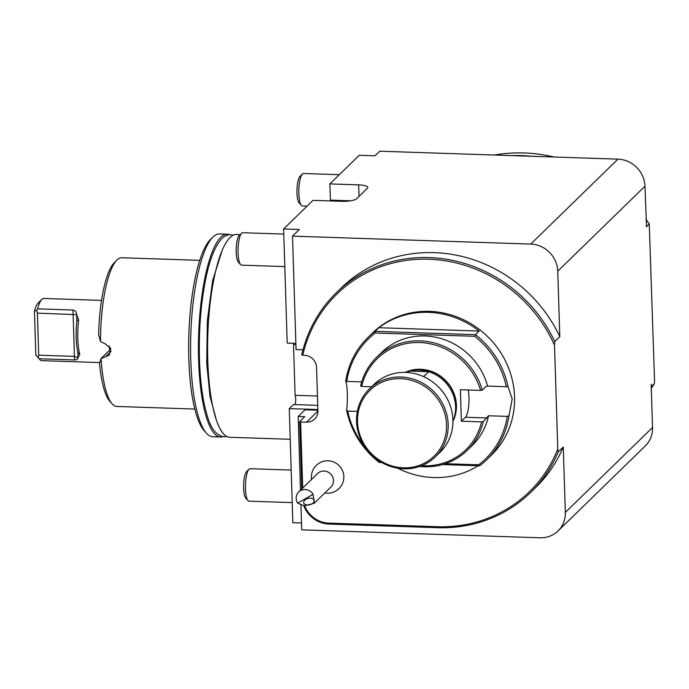<?xml version="1.0" encoding="UTF-8"?>
<svg xmlns="http://www.w3.org/2000/svg" width="689" height="689" viewBox="0 0 689 689"><rect width="100%" height="100%" fill="white"/><g stroke="black" fill="none" stroke-linecap="round" stroke-linejoin="round"><path stroke-width="1.03" d="M243.605 488.174A13.625 3.402 91.9 0 0 245.697 497.983L247.971 500.584A16.235 4.048 91.9 0 0 248.987 501.161L292.214 502.608L248.987 501.161A16.235 4.048 91.9 0 1 247.971 500.584A16.235 4.048 91.9 0 1 245.482 488.889A16.235 4.048 91.9 0 0 247.971 500.584L245.697 497.983A13.625 3.402 91.9 0 1 243.605 488.174A13.625 3.402 91.9 0 1 246.567 471.672A13.625 3.402 91.9 0 0 243.605 488.174M250.073 468.718A16.235 4.048 91.9 0 0 249.013 469.235A16.235 4.048 91.9 0 0 245.482 488.889A16.235 4.048 91.9 0 1 249.013 469.235A16.235 4.048 91.9 0 1 250.073 468.718L291.197 470.087L250.073 468.718M296.976 192.946A13.625 3.402 91.9 0 0 299.069 202.755L301.343 205.356A16.235 4.048 91.9 0 0 302.359 205.942L307.113 206.097L302.359 205.942A16.235 4.048 91.9 0 1 301.343 205.356A16.235 4.048 91.9 0 1 298.854 193.661A16.235 4.048 91.9 0 0 301.343 205.356L299.069 202.755A13.625 3.402 91.9 0 1 296.976 192.946A13.625 3.402 91.9 0 1 299.939 176.444A13.625 3.402 91.9 0 0 296.976 192.946M303.444 173.499A16.235 4.048 91.9 0 0 302.385 174.007A16.235 4.048 91.9 0 0 298.854 193.661A16.235 4.048 91.9 0 1 302.385 174.007A16.235 4.048 91.9 0 1 303.444 173.499L339.35 174.696L303.444 173.499M238.962 235.879A13.625 3.402 91.9 0 0 236.181 249.125A13.625 3.402 91.9 0 0 238.282 261.975L240.547 264.567A16.235 4.048 91.9 0 0 241.572 265.153L284.798 266.591L241.572 265.153A16.235 4.048 91.9 0 1 240.547 264.567A16.235 4.048 91.9 0 1 238.058 249.263A16.235 4.048 91.9 0 1 241.365 233.476A16.235 4.048 91.9 0 0 238.058 249.263A16.235 4.048 91.9 0 0 240.547 264.567L238.282 261.975A13.625 3.402 91.9 0 1 236.181 249.125A13.625 3.402 91.9 0 1 238.962 235.879A13.625 3.402 91.9 0 1 239.152 235.664A13.625 3.402 91.9 0 0 238.962 235.879M242.657 232.71A16.235 4.048 91.9 0 0 241.598 233.218A16.235 4.048 91.9 0 0 241.365 233.476A16.235 4.048 91.9 0 1 241.598 233.218A16.235 4.048 91.9 0 1 242.657 232.71L283.773 234.079L242.657 232.71M444.922 414.106A45.982 43.106 -134.2 0 0 370.251 389.991A45.982 43.106 -134.2 0 0 390.887 465.618A45.982 43.106 -134.2 0 0 444.922 414.106A45.982 43.106 -134.2 0 0 370.251 389.991A45.982 43.106 -134.2 0 0 390.887 465.618A45.982 43.106 -134.2 0 0 444.922 414.106M440.116 452.217A47.334 44.372 -134.2 0 0 451.252 408.904A47.334 44.372 -134.2 0 0 418.318 374.609A47.334 44.372 -134.2 0 0 374.058 384.393A47.334 44.372 -134.2 0 1 418.318 374.609A47.334 44.372 -134.2 0 1 451.252 408.904A47.334 44.372 -134.2 0 1 440.116 452.217L435.388 456.816A47.334 44.372 45.8 0 1 370.579 453.87A47.334 44.372 45.8 0 1 369.33 389.001A47.334 44.372 45.8 0 1 413.589 379.217A47.334 44.372 45.8 0 1 446.524 413.512A47.334 44.372 45.8 0 1 435.388 456.816A47.334 44.372 45.8 0 1 370.579 453.87A47.334 44.372 45.8 0 1 369.33 389.001A47.334 44.372 45.8 0 1 413.589 379.217A47.334 44.372 45.8 0 1 446.524 413.512A47.334 44.372 45.8 0 1 435.388 456.816L440.116 452.217M304.736 505.872A25.7 24.089 -134.2 0 0 328.644 523.097L437.291 526.715A137.955 129.308 -134.2 0 0 557.771 448.995L558.211 451.95A139.307 130.574 45.8 0 1 530.633 492.437L535.697 487.502A139.307 130.574 -134.2 0 0 563.275 447.015L565.333 512.435A27.052 25.355 -134.2 0 1 558.03 530.943A27.052 25.355 -134.2 0 1 539.978 537.79L301.73 529.858L300.947 504.977M301.515 522.977L292.842 522.684L289.259 408.611L293.436 404.546L317.75 405.356M111.11 351.295L105.46 356.799L109.336 355.128L110.688 348.333L105.047 343.742L100.516 341.572A74.386 18.56 -88.1 0 1 116.846 260.106A74.386 18.56 -88.1 0 1 121.703 257.755L199.767 260.356M105.46 356.799L100.878 358.719L110.895 348.97M101.05 358.564L99.552 363.439A71.682 17.88 -88.1 0 0 109.697 401.084L112.057 403.78A74.386 18.56 -88.1 0 1 101.05 358.564M116.846 260.106L114.314 262.638A71.682 17.88 -88.1 0 0 98.648 334.708L100.516 341.572M558.03 530.943L645.223 446.007A27.052 25.355 -134.2 0 0 652.535 427.499L651.174 384.273L651.587 386.383L654.292 383.756L654.55 380.983L649.271 224.071A151.485 141.986 -134.2 0 0 645.989 219.309M194.815 409.051L116.751 406.45A74.386 18.56 -88.1 0 1 112.057 403.78M646.204 226.147A151.485 141.986 45.8 0 1 646.566 226.698L644.947 186.245A27.052 25.355 -134.2 0 0 617.947 159.142L379.699 151.21L374.971 155.817L359.262 155.292L329.885 183.911L358.685 184.876L359.047 196.391M295.874 343.346L287.201 343.053L283.618 228.981L312.995 200.361L341.796 201.317A12.169 2.963 -1.8 0 0 356.618 198.751L367.426 188.226A12.169 2.963 -1.8 0 0 367.805 187.451A12.169 2.963 -1.8 0 0 358.685 184.876M283.618 228.981L299.327 229.506L292.506 236.146L530.745 244.087L617.947 159.142M644.947 186.245L557.754 271.182A27.052 25.355 -134.2 0 0 530.745 244.087M302.996 349.797L296.063 349.564L292.506 236.146M300.49 490.215L298.165 416.44L304.994 409.791L317.905 410.222M298.165 416.44L304.71 416.656L299.646 421.59L300.619 421.961L302.695 488.07M302.755 355.231L301.748 354.861A139.307 130.574 45.8 0 1 336.223 292.851A139.307 130.574 45.8 0 1 554.74 341.529L554.507 345.155A137.955 129.308 -134.2 0 0 419.162 259.262A137.955 129.308 -134.2 0 0 302.755 355.231L304.409 355.291A12.169 11.412 45.8 0 1 316.561 367.478L317.922 410.747A12.169 11.412 45.8 0 1 314.632 419.076A12.169 11.412 45.8 0 1 306.51 422.159L300.619 421.961M317.457 396.046L295.107 395.297A5.409 1.352 -88.1 0 1 294.978 404.598M295.107 395.297L293.514 344.526L295.908 344.603M293.721 343.268A5.409 1.352 -88.1 0 1 293.514 344.526M350.641 200.792L330.393 200.12A5.409 1.352 -88.1 0 1 330.668 200.947M330.393 200.12L329.885 183.911M317.879 409.567L289.259 408.611M222.823 436.654A101.438 25.304 -88.1 0 1 220.575 436.972L212.72 436.714A101.438 25.304 -88.1 0 1 206.321 433.071L203.961 430.375A98.734 24.632 -88.1 0 1 188.864 334.423A98.734 24.632 -88.1 0 1 210.309 239.677L212.841 237.154A101.438 25.304 -88.1 0 1 219.472 233.941L227.327 234.208A101.438 25.304 -88.1 0 1 229.549 234.682M206.321 433.071A101.438 25.304 -88.1 0 1 190.801 334.484A101.438 25.304 -88.1 0 1 212.841 237.154M220.575 436.972A101.438 25.304 -88.1 0 1 198.656 334.751A101.438 25.304 -88.1 0 1 227.327 234.208M290.224 439.289L229.738 437.274A101.438 25.304 -88.1 0 1 207.82 335.052A101.438 25.304 -88.1 0 1 236.491 234.51L240.177 234.639M557.754 271.182L559.804 336.594L554.74 341.529M559.804 336.594A139.307 130.574 -134.2 0 0 341.288 287.916L336.223 292.851M530.633 492.437A139.307 130.574 45.8 0 1 437.67 527.696L329.023 524.079A27.052 25.355 45.8 0 1 303.771 505.735M301.765 488.975L299.646 421.59M558.211 451.95L563.275 447.015M35.828 354.947L34.45 311.144L36.655 310.429L37.395 313.133L76.625 314.666L76.815 321.901A28.809 7.183 91.9 0 0 77.754 351.76L77.978 357.703C78.184 359.107 77.039 359.856 74.55 359.942L39.204 358.762L35.828 354.947A27.052 6.752 91.9 0 0 36.241 355.49L39.781 359.529A31.108 7.76 91.9 0 0 41.745 360.648L99.509 362.569M101.541 300.387L43.812 298.466A31.108 7.76 91.9 0 0 41.779 299.448L37.99 303.246A27.052 6.752 91.9 0 0 34.45 311.144M39.204 358.762A31.108 7.76 91.9 0 0 39.781 359.529M41.779 299.448A31.108 7.76 91.9 0 0 37.637 308.844L36.655 310.429M76.625 314.666C76.712 312.151 75.497 310.601 72.982 310.024L37.637 308.844M78.021 357.548L79.769 354.473A31.108 7.76 -88.1 0 1 78.675 319.885L76.686 314.951M109.232 345.947A31.108 7.76 91.9 0 0 109.732 350.107M79.769 354.473L77.926 352.622L77.978 353.199M37.395 313.133L38.713 355.188L74.059 356.368L77.978 357.703M38.713 355.188L38.128 357.393M651.303 388.295A151.485 141.986 -134.2 0 0 654.292 383.756M554.008 157.014A151.485 141.986 -134.2 0 0 494.418 155.034M651.587 386.383A151.485 141.986 45.8 0 1 651.251 386.908M511.445 155.602A151.485 141.986 45.8 0 1 531.4 156.265M649.271 224.071L646.566 226.698M554.507 345.155L557.771 448.995M381.818 462.543L379.234 462.457A85.212 79.864 45.8 0 1 346.576 410.162L347.678 411.075L357.333 411.393M347.678 411.075A83.86 78.598 -134.2 0 0 366.29 448.858M375.471 458.28A83.86 78.598 -134.2 0 0 379.303 461.484L380.078 461.509M445.301 463.688L478.76 464.799A83.86 78.598 -134.2 0 0 507.276 416.389L488.544 415.76A64.921 60.847 45.8 0 1 472.309 445.395L467.245 450.33A64.921 60.847 45.8 0 1 419.618 466.479M421.72 465.695A63.569 59.581 -134.2 0 0 481.585 421.875L461.372 421.203L460.381 389.733L480.595 390.405A63.569 59.581 -134.2 0 0 419.67 342.536A63.569 59.581 -134.2 0 0 361.63 386.443L360.614 386.073A64.921 60.847 45.8 0 1 376.642 357.324A64.921 60.847 45.8 0 1 482.291 390.12L486.003 386.503L487.605 386.09L506.346 386.718A83.86 78.598 -134.2 0 0 474.721 336.301L375.264 332.994A83.86 78.598 -134.2 0 0 346.748 381.405L345.68 381.56C347.385 383.23 347.988 402.342 346.576 410.162M487.106 386.021L487.605 386.09A64.921 60.847 45.8 0 0 442.467 338.988A64.921 60.847 45.8 0 0 381.715 352.389L376.642 357.324M486.804 459.606L491.533 454.998A85.212 79.864 -134.2 0 0 514.545 396.709A85.212 79.864 -134.2 0 0 461.708 318.904A85.212 79.864 -134.2 0 0 372.62 332.925L367.892 337.524A85.212 79.864 45.8 0 1 375.117 331.331L475.462 334.673A85.212 79.864 45.8 0 1 508.12 386.968L512.185 399.009L509.025 415.57A85.212 79.864 45.8 0 1 486.804 459.606A85.212 79.864 45.8 0 1 479.578 465.798L442.45 464.558M478.114 465.747A85.212 79.864 45.8 0 1 397.613 468.175M345.68 381.56A85.212 79.864 45.8 0 1 367.892 337.524M378.829 327.714A85.212 79.864 45.8 0 1 479.174 331.056L378.829 327.714L375.117 331.331L375.264 332.994M479.174 331.056L475.462 334.673L474.721 336.301M361.725 381.904L346.748 381.405M488.544 415.76L483.282 421.59A64.921 60.847 45.8 0 1 467.245 450.33M371.612 386.779L361.63 386.443M452.923 421.444A35.974 33.718 -134.2 0 0 456.428 405.321A35.974 33.718 -134.2 0 0 405.149 372.396M405.476 372.404A36.517 34.226 45.8 0 1 409.654 371.07L408.121 372.56M423.64 376.65L428.713 371.698A36.517 34.226 45.8 0 1 455.593 406.407A36.517 34.226 45.8 0 1 452.923 421.125M409.654 371.07A36.517 34.226 45.8 0 1 420.256 370.122A36.517 34.226 45.8 0 1 428.713 371.698L409.654 371.07M481.585 421.875L483.282 421.59M461.372 421.203L465.428 417.25A16.235 4.048 91.9 0 0 468.701 405.804A16.235 4.048 91.9 0 0 468.141 389.991M507.276 416.389L509.025 415.57M508.12 386.968L506.346 386.718M482.291 390.12L480.595 390.405M479.578 465.798L478.76 464.799M379.234 462.457L379.303 461.484M343.854 477.046A15.718 14.727 -134.2 0 0 328.076 460.777A16.235 16.235 0 0 0 311.574 479.415M297.596 503.125A9.465 8.871 45.8 0 1 298.733 491.929L317.732 473.421A9.465 8.871 45.8 0 1 319.42 472.146A9.465 8.871 45.8 0 1 331.435 474.867A9.465 8.871 45.8 0 1 330.944 486.985L314.244 503.254L313.082 494.297L297.596 503.125L304.547 505.847L314.244 503.254M298.733 491.929A9.465 8.871 45.8 0 1 300.421 490.654A9.465 8.871 45.8 0 1 313.082 494.297M311.919 503.909A5.409 3.273 166.2 0 0 314.227 500.292A5.409 3.273 166.2 0 0 308.198 498.414A5.409 3.273 166.2 0 0 303.728 502.875A5.409 3.273 166.2 0 0 311.919 503.909M565.333 512.435L652.535 427.499M306.51 422.159L317.922 411.04M437.67 527.696L437.291 526.715M329.023 524.079L328.644 523.097M72.982 310.024L74.55 359.942M78.675 319.885L76.918 320.643M418.197 370.053A35.974 33.718 45.8 0 1 455.618 406.105A35.974 33.718 45.8 0 1 455.61 408.456M420.256 370.122L420.721 370.157A36.017 33.752 45.8 0 1 455.575 405.933L455.593 406.407M486.994 417.973L465.428 417.25M246.567 471.672L249.013 469.235L246.567 471.672M299.939 176.444L302.385 174.007L299.939 176.444M239.152 235.664L241.598 233.218L239.152 235.664M222.039 250.727L212.582 280.811L207.346 320.626L206.717 363.516L210.033 396.494L216.398 420.135M233.468 235.13L230.746 234.648C227.413 234.673 224.476 235.982 221.936 238.575C215.132 245.706 209.697 259.305 205.641 279.389C200.869 303.461 198.794 329.609 199.422 357.841C200.12 381.766 202.755 401.162 207.337 416.018C210.86 428.627 216.424 435.543 224.011 436.766L226.759 436.464M369.33 389.001L374.058 384.393L369.33 389.001M324.795 492.979A16.235 16.235 0 0 0 343.854 477.072"/></g></svg>

